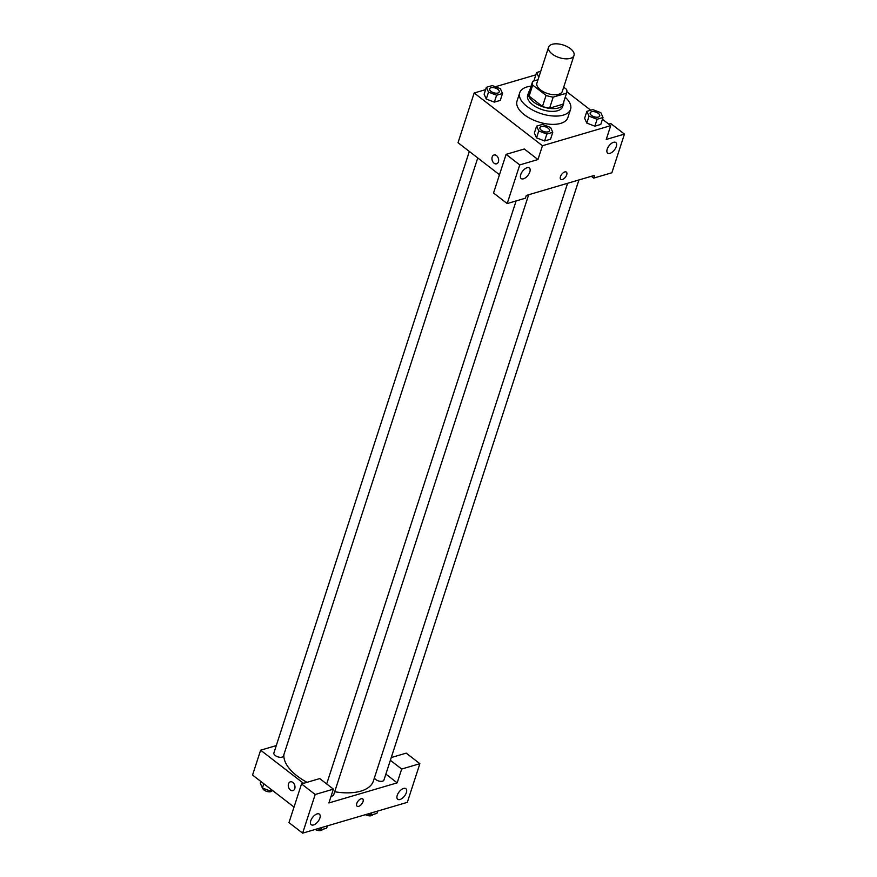 <?xml version="1.0" encoding="UTF-8"?>
<svg xmlns="http://www.w3.org/2000/svg" width="877" height="877" viewBox="0 0 877 877"><rect width="100%" height="100%" fill="white"/><g stroke="black" fill="none" stroke-linecap="round" stroke-linejoin="round"><path stroke-width="1.32" d="M570.39 48.652A13.363 6.61 -162 0 1 573.996 55.459A13.363 6.61 -162 0 1 559.241 57.619A13.363 6.61 -162 0 1 548.574 47.205A13.363 6.61 -162 0 1 557.323 43.85A13.363 6.61 -162 0 1 570.39 48.652M573.996 55.459L562.332 91.361A13.363 6.61 -162 0 1 547.577 93.521A13.363 6.61 -162 0 1 536.91 83.096L548.574 47.205M540.747 71.311L536.603 72.528L538.774 77.351L538.007 79.719L532.701 81.287A17.946 8.88 -162 0 0 532.547 81.682A17.946 8.88 -162 0 0 532.701 85.08L546.064 95.407A17.946 8.88 -162 0 0 553.19 97.106L566.542 93.181A17.946 8.88 -162 0 0 566.695 92.776A17.946 8.88 -162 0 0 566.542 89.377L563.692 87.174M553.19 97.106L549.605 108.156L562.957 104.22L566.542 93.181M566.695 92.776L563.111 103.826A17.946 8.88 -162 0 1 562.957 104.22M549.605 108.156A17.946 8.88 -162 0 1 542.468 106.446L546.064 95.407M532.547 81.682L528.963 92.732A17.946 8.88 -162 0 0 529.116 96.13L542.468 106.446M529.565 90.868A18.373 9.099 18 0 0 528.557 92.6A18.373 9.099 18 0 0 537.985 104.758A18.373 9.099 18 0 0 558.55 107.948A18.373 9.099 18 0 0 563.516 103.957A18.373 9.099 18 0 0 563.714 101.962M563.516 103.957L562.617 106.72A18.373 9.099 -162 0 1 557.651 110.71A18.373 9.099 -162 0 1 537.086 107.52A18.373 9.099 -162 0 1 527.658 95.352L528.557 92.6M529.116 96.13L532.701 85.08M565.237 97.259A26.727 13.232 -162 0 1 570.565 109.296A26.727 13.232 -162 0 1 541.054 113.615A26.727 13.232 -162 0 1 519.71 92.776A26.727 13.232 -162 0 1 531.1 86.165M570.565 109.296L567.868 117.584A26.727 13.232 -162 0 1 538.357 121.903A26.727 13.232 -162 0 1 517.024 101.063L519.71 92.776M586.866 111.346L584.619 118.252L586.779 123.076L594.869 126.167L600.778 124.424L603.014 117.518L600.855 112.694L592.775 109.603L586.866 111.346L589.026 116.17L597.105 119.261L603.014 117.518M534.367 79.434L534.904 80.64L534.367 79.434L536.603 72.528M536.614 126.135L534.367 133.041L536.538 137.864L544.617 140.956L550.526 139.213L544.617 140.956L536.538 137.875L538.774 130.958L546.853 134.049L552.773 132.306L550.603 127.483L542.523 124.391L536.614 126.135L538.774 130.958M485.606 89.629L474.172 92.995L542.446 145.735L610.721 125.641L602.455 119.261M590.736 110.206L566.893 91.789M535.858 74.841L495.362 86.757M486.362 87.316L484.115 94.223L486.275 99.046L494.354 102.127L500.274 100.395L502.51 93.488L500.35 88.665L492.271 85.573L486.362 87.316L488.522 92.14L496.601 95.231L502.51 93.488M494.003 154.999A4.593 3.234 -106.4 0 0 492.172 156.983A4.593 3.234 73.6 0 1 494.003 154.999A4.593 3.234 73.6 0 1 498.399 158.496A4.593 3.234 73.6 0 1 496.601 163.813A4.593 3.234 73.6 0 1 492.94 161.96A4.593 3.234 73.6 0 1 492.172 156.994A4.593 3.234 -106.4 0 0 492.951 161.96A4.593 3.234 -106.4 0 0 496.601 163.813M610.721 125.641L606.237 139.454L624.446 134.093L611.883 172.758L593.674 178.108L594.573 175.345L526.299 195.439L525.4 198.202L507.191 203.563L493.543 193.017L506.095 154.352L524.303 149.002L537.963 159.548L542.446 145.735M499.484 174.731L458.013 142.699L474.172 92.995M529.818 171.936A6.687 3.398 127.7 0 0 529.357 167.978A6.687 3.398 127.7 0 0 522.582 171.19A6.687 3.398 127.7 0 0 521.19 178.557A6.687 3.398 127.7 0 0 525.772 177.56A6.687 3.398 127.7 0 0 529.818 171.936M506.095 154.352L519.754 164.909L537.963 159.548M507.191 203.563L519.754 164.909M608.77 124.139L610.787 123.547L624.446 134.093M616.301 146.481A6.687 3.398 127.7 0 0 615.84 142.534A6.687 3.398 127.7 0 0 609.066 145.735A6.687 3.398 127.7 0 0 607.662 153.113A6.687 3.398 127.7 0 0 612.256 152.105A6.687 3.398 127.7 0 0 616.301 146.481M591.339 176.299L593.674 178.108M560.765 179.368A4.593 2.335 127.7 0 0 562.343 179.533A4.593 2.335 -52.3 0 1 560.765 179.368A4.593 2.335 -52.3 0 1 561.729 174.304A4.593 2.335 -52.3 0 1 566.389 172.1A4.593 2.335 -52.3 0 1 566.191 176.003A4.593 2.335 -52.3 0 1 562.343 179.533A4.593 2.335 127.7 0 0 566.191 176.003A4.593 2.335 127.7 0 0 566.389 172.1M567.594 183.293L373.394 780.979A46.777 23.153 -162 0 1 334.696 791.745M307.06 782.317A46.777 23.153 -162 0 1 283.896 754.582M528.667 194.749L333.677 794.869A5.01 2.478 -162 0 1 331.122 796.141M578.919 179.96L383.929 780.081A5.01 2.478 -162 0 1 379.215 781.122A5.01 2.478 -162 0 1 374.413 777.855M477.757 157.948L283.424 756.051A5.01 2.478 -162 0 1 277.888 756.862A5.01 2.478 -162 0 1 273.887 752.959L469.338 151.436M397.182 782.843L328.908 802.937L333.403 789.136L315.194 794.496L302.631 833.15L407.323 802.345L419.875 763.681L401.677 769.041L397.182 782.843L385.869 774.106M276.288 745.582L260.633 750.197L303.552 783.347M357.103 806.193A4.593 2.335 127.7 0 0 360.261 805.503A4.593 2.335 127.7 0 0 363.034 801.633A4.593 2.335 -52.3 0 1 360.261 805.503A4.593 2.335 -52.3 0 1 357.103 806.193A4.593 2.335 -52.3 0 1 358.057 801.129A4.593 2.335 -52.3 0 1 362.716 798.925A4.593 2.335 -52.3 0 1 363.034 801.633A4.593 2.335 127.7 0 0 362.716 798.925M319.875 818.088A6.687 3.398 -52.3 0 1 315.83 823.711A6.687 3.398 -52.3 0 1 311.236 824.709A6.687 3.398 -52.3 0 1 312.629 817.342A6.687 3.398 -52.3 0 1 319.403 814.141A6.687 3.398 -52.3 0 1 319.875 818.088M406.358 792.633A6.687 3.398 -52.3 0 1 402.313 798.256A6.687 3.398 -52.3 0 1 397.719 799.265A6.687 3.398 -52.3 0 1 399.112 791.898A6.687 3.398 -52.3 0 1 405.887 788.686A6.687 3.398 -52.3 0 1 406.358 792.633M391.252 757.542L406.226 753.135L419.875 763.681M390.353 760.293L401.677 769.041M333.403 789.136L319.743 778.579L301.535 783.939L288.971 822.604L302.631 833.15M301.535 783.939L315.194 794.496M260.633 750.197L252.554 775.049L294.014 807.07M290.331 781.824A4.593 3.234 -106.4 0 0 288.5 783.808A4.593 3.234 73.6 0 1 290.331 781.824A4.593 3.234 73.6 0 1 294.738 785.321A4.593 3.234 73.6 0 1 292.929 790.637A4.593 3.234 73.6 0 1 289.278 788.785A4.593 3.234 73.6 0 1 288.5 783.819A4.593 3.234 -106.4 0 0 289.278 788.785A4.593 3.234 -106.4 0 0 292.929 790.637M260.82 781.429L260.261 783.172L262.42 787.995L270.5 791.087L272.539 790.484M262.42 787.995L263.813 783.742M270.5 791.087L271.07 789.344M272.199 790.583A5.01 2.478 -162 0 1 267.233 791.547A5.01 2.478 -162 0 1 262.629 788.072M367.912 813.933L371.004 815.117L376.924 813.374L377.669 811.061M371.004 815.117L371.76 812.804M372.703 814.612A5.01 2.478 -162 0 1 365.457 814.656M317.671 828.721L320.763 829.905L326.672 828.162L327.417 825.849M320.763 829.905L321.508 827.592M322.462 829.401A5.01 2.478 -162 0 1 315.205 829.456M499.199 91.953L499.21 91.932A5.01 2.478 -162 0 1 499.199 91.953A5.01 2.478 -162 0 1 493.674 92.765A5.01 2.478 -162 0 1 489.673 88.851A5.01 2.478 -162 0 1 489.673 88.84A5.01 2.478 -162 0 1 492.962 87.568A5.01 2.478 -162 0 1 497.862 89.377A5.01 2.478 -162 0 1 499.21 91.932A5.01 2.478 -162 0 1 493.674 92.743A5.01 2.478 -162 0 1 489.673 88.829L489.673 88.829M484.115 94.223L486.275 99.046L488.522 92.14M500.274 100.395L494.354 102.127L496.601 95.231M599.704 115.983L599.715 115.961A5.01 2.478 -162 0 1 599.704 115.983A5.01 2.478 -162 0 1 594.178 116.794A5.01 2.478 -162 0 1 590.177 112.881A5.01 2.478 -162 0 1 590.177 112.87A5.01 2.478 -162 0 1 593.466 111.609A5.01 2.478 -162 0 1 598.366 113.407A5.01 2.478 -162 0 1 599.715 115.961A5.01 2.478 -162 0 1 594.178 116.773A5.01 2.478 -162 0 1 590.177 112.859L590.177 112.859M584.619 118.252L586.79 123.076L589.026 116.17M600.778 124.424L594.869 126.167L597.105 119.261M549.462 130.75L549.462 130.772A5.01 2.478 -162 0 1 549.462 130.772A5.01 2.478 -162 0 1 543.926 131.583A5.01 2.478 -162 0 1 539.925 127.669A5.01 2.478 -162 0 1 539.925 127.658L539.936 127.647A5.01 2.478 -162 0 1 543.214 126.398A5.01 2.478 -162 0 1 548.114 128.195A5.01 2.478 -162 0 1 549.462 130.75A5.01 2.478 -162 0 1 543.937 131.561A5.01 2.478 -162 0 1 539.936 127.647M544.617 140.956L546.853 134.049M550.526 139.213L552.773 132.306M326.683 783.95L516.115 200.943"/></g></svg>
